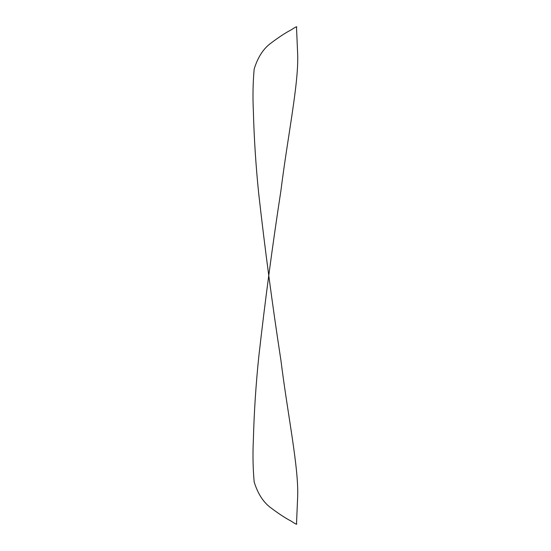 <?xml version="1.0" encoding="UTF-8"?>
<svg xmlns="http://www.w3.org/2000/svg" width="551" height="551" viewBox="0 0 551 551"><rect width="100%" height="100%" fill="white"/><g stroke="black" fill="none" stroke-linecap="round" stroke-linejoin="round"><path stroke-width="0.83" d="M297.65 497.112C298.862 467.73 287.822 415.661 280.948 360.512C272.449 305.288 265.059 249.885 258.784 194.303C255.898 166.478 254.087 138.597 253.35 110.661C252.675 96.57 252.95 82.698 254.169 69.054C257.889 56.994 263.654 48.226 271.464 42.744C279.199 36.931 285.811 32.619 291.3 29.816C295.749 26.792 297.492 26.035 296.521 27.55L297.65 53.888C298.862 83.27 287.822 135.339 280.948 190.488C272.449 245.712 265.059 301.115 258.784 356.697C255.898 384.522 254.087 412.403 253.35 440.339C252.675 454.43 252.95 468.302 254.169 481.946C257.889 494.006 263.654 502.774 271.464 508.256C279.192 514.069 285.811 518.381 291.3 521.184C295.749 524.208 297.492 524.965 296.521 523.45L297.65 497.112"/></g></svg>
